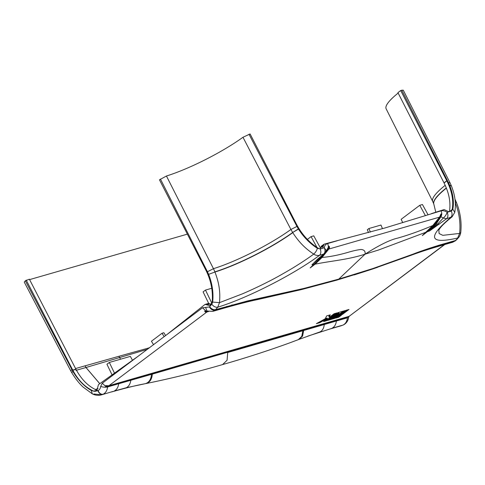 <?xml version="1.0" encoding="UTF-8"?>
<svg xmlns="http://www.w3.org/2000/svg" width="485" height="485" viewBox="0 0 485 485"><rect width="100%" height="100%" fill="white"/><g stroke="black" fill="none" stroke-linecap="round" stroke-linejoin="round"><path stroke-width="0.73" d="M211.739 288.278L205.482 290.078L211.86 303.264M205.482 290.078L203.094 291.873L208.659 303.374M132.514 360.349L130.356 356.39L109.325 362.453L114.533 373.226M109.325 362.453L106.936 364.253L112.102 374.935M165.627 335.565L163.851 332.722L162.045 333.243L151.435 341.234L153.569 344.75M162.045 333.243L164.185 336.675M71.835 369.576L70.768 370.904L71.822 372.789L72.762 371.225L25.335 280.779L29.373 279.202L75.975 369.327L72.829 370.231C78.164 380.27 85.075 387.224 93.569 391.098L95.127 391.334L96.885 390.395L98.467 384.623L138.031 356.311L166.767 334.68L204.937 304.489L208.417 303.416M209.49 303.677L209.823 303.931L206.677 304.841L206.343 304.586L209.49 303.677L208.089 303.58M209.823 303.931L210.945 304.544M138.031 356.311L102.28 383.223L105.633 386.393L105.518 385.708L108.937 385.708L206.883 311.988C205.513 312.273 204.797 311.958 204.731 311.037L205.87 310.946L202.524 307.775L166.767 334.68M102.28 383.223L100.68 386.393C100.401 388.479 99.534 389.879 98.073 390.607L95.515 391.243M320.603 248.908L320.682 247.811L323.471 245.713L322.574 248.199L321.755 248.629L320.142 248.902L318.099 248.193C309.012 242.312 301.809 234.322 296.487 224.228L250.096 133.945L242.973 137.267A64.747 11.913 -27.2 0 1 166.446 176.013L159.468 179.82L205.858 270.103C210.963 280.312 213.079 290.873 212.212 301.797L210.229 305.089L209.399 305.508L206.677 304.841M204.937 304.489L206.343 304.586M444.405 244.622L348.812 316.566L444.818 244.501M147.525 349.285L85.954 367.509L99.734 383.671M207.368 311.176L205.87 310.946M207.701 311.291L206.913 311.515C205.737 311.8 205.07 311.655 204.919 311.067L207.404 311.188M204.731 311.037L205.798 310.958M335.596 318.13L338.324 316.075L341.452 315.177L338.718 317.232L335.596 318.13M330.188 316.699L334.098 313.759L337.105 312.892L326.835 320.64L323.598 321.573L327.442 318.681L326.411 318.978L319.906 322.64L316.365 323.659L325.192 318.784L326.672 315.899L330.327 314.85L329.121 317.008L330.188 316.699M345.065 310.6L338.494 315.541L331.413 317.584L334.074 315.583L338.184 314.395L339.233 313.613L335.159 314.783L338.021 312.631L345.065 310.6M339.306 315.341L345.938 310.345L348.988 309.466L342.349 314.462L339.306 315.341M327.636 320.409L330.364 318.36L337.445 316.317L334.717 318.372L327.636 320.409M98.073 390.607C99.31 393.347 100.977 394.56 103.081 394.257C105.615 393.002 107.118 390.564 107.597 386.951L107.718 386.642L105.633 386.393L105.706 385.739L106.827 385.642M93.811 393.972L101.553 394.838L102.85 394.36C100.747 394.669 99.079 393.45 97.843 390.71M208.398 311.085L212.763 311.388L214.952 310.236C212.818 310.564 210.957 309.466 209.368 306.944L202.524 307.775M205.585 307.435L207.028 311.049L212.763 311.388L223.827 308.199L225.725 307.272L214.952 310.236L215.589 309.654C213.43 309.994 211.454 309.018 209.647 306.708L211.806 304.247C213.612 306.544 215.595 307.52 217.747 307.187L215.589 309.654L247.993 300.827L303.84 288.442L338.772 279.111L365.078 254.17C347.551 259.821 331.764 260.772 315.074 264.167L322.058 257.438C329.545 256.874 338.154 255.195 347.89 252.388C352.916 250.878 357.275 249.908 360.955 249.472C364.15 249.714 365.52 251.278 365.078 254.17L378.464 250.042L426.133 232.157L432.802 225.519C420.083 230.927 408.334 235.134 397.561 238.141C389.873 239.881 379.046 245.222 365.078 254.17M326.247 250.612L324.398 253.794L319.427 255.377C317.111 255.662 315.214 255.225 313.734 254.079C315.511 252.509 316.723 250.587 317.378 248.302L320.142 248.902C321.288 251.618 321.052 253.776 319.427 255.377C293.273 274.819 246.422 298.517 217.747 307.187L219.481 302.652L242.348 293.88C249.345 290.903 259.954 285.98 267.938 281.858C274.322 278.687 282.622 274.061 292.843 267.981C301.828 262.458 308.793 257.82 313.734 254.079C304.616 248.193 298.439 241.348 292.758 232.648A65.954 12.131 -27.2 0 1 214.958 272.03L208.611 274.34L214.958 272.03C218.747 282.07 220.578 291.297 219.481 302.652L212.685 302.076L211.806 304.247M455.3 202.76C459.265 212.939 460.701 223.167 459.604 233.443L460.75 232.515C460.126 236.262 458.428 237.662 458.677 237.401L455.463 240.512L439.883 244.961C428.534 248.484 419.507 251.569 412.802 254.231L372.892 268.538L338.772 279.111L337.402 279.948L302.604 289.224L259.808 298.651C252.679 299.942 243.252 302.173 231.515 305.338L225.725 307.272L230.381 306.005L232.097 304.853M348.873 316.559L347.593 317.499L349.133 316.196M341.428 325.702L331.443 328.575L342.95 325.12C345.484 323.859 346.987 321.428 347.472 317.814L336.396 321.003C335.917 324.617 334.414 327.054 331.879 328.309L343.271 324.998C346.393 323.453 348.218 320.737 348.739 316.85M398.149 93.072A69.452 12.774 152.8 0 0 386.151 108.834L432.747 201.524A70.373 12.943 -27.2 0 1 445.2 185.312M400.707 90.531L397.924 92.629L444.072 182.978C449.134 193.151 450.917 202.7 449.419 211.636L452.202 209.538C453.699 200.608 451.917 191.054 446.855 180.887L400.707 90.531L401.798 90.216L448.504 182.748L449.983 182.712L403.265 90.161L401.798 90.216M75.933 370.382L85.954 367.509L85.087 365.836L86.027 367.527L99.771 383.641M337.051 317.038L338.421 316.644L338.718 317.232M338.421 316.644L339.694 315.68M329.576 315.062L328.824 316.42L329.121 317.008M318.918 322.246L319.603 322.052L319.906 322.64M319.603 322.052L326.108 318.39L326.411 318.978M326.108 318.39L327.139 318.093L327.442 318.681M325.053 320.482L326.532 320.051L326.835 320.64M326.532 320.051L335.359 313.395M338.494 315.541L338.19 314.959L332.868 316.493M343.307 311.103L338.19 314.959M339.233 313.613L338.93 313.025L336.608 313.692M340.755 314.25L342.046 313.874L342.349 314.462M342.046 313.874L347.23 309.976M329.085 319.318L334.414 317.784L334.717 318.372M334.414 317.784L335.693 316.82M107.712 386.199L107.718 386.642L118.789 383.453L118.783 383.004L107.712 386.199L105.875 386.163M111.55 391.959L126.3 387.733L114.151 391.068C116.685 389.807 118.188 387.376 118.667 383.762L130.811 380.27C130.326 383.902 128.822 386.387 126.3 387.733L145.233 383.702C148.974 382.604 151.065 379.494 151.508 374.353L152.332 374.123C151.902 379.349 149.78 382.495 145.967 383.556L146.367 383.483C171.945 378.264 197.346 371.965 222.573 364.575L222.573 364.575C244.695 358.263 266.762 351.146 288.775 343.216L298.336 339.639L301.773 336.372L302.846 330.74L303.665 330.497L302.573 336.093L299.142 339.33L320.064 331.886C322.513 330.558 323.913 328.103 324.265 324.507L303.665 330.497L303.731 329.715L336.511 320.252L336.517 320.694L347.593 317.499L347.587 317.057L348.375 316.705M26.226 280.112L72.768 370.116L75.915 369.206M313.48 265.428L310.157 267.932L312.601 265.653L310.17 267.926L315.074 264.167L312.934 265.356M317.487 259.233L311.922 264.828L319.851 257.565L320.955 257.505L314.068 264.38L311.922 264.828L318.572 258.608L317.487 259.233L323.604 254.188C325.217 252.594 325.441 250.436 324.289 247.714L322.489 248.265M97.279 390.376L93.569 391.098M320.682 247.811L321.337 246.247M432.802 225.519L439.543 217.141L441.107 213.879L441.677 214.879A4.929 3.54 -106.1 0 0 441.023 210.854L384.66 228.053L324.119 244.155L321.07 246.374M316.99 247.477L311.061 236.631L307.381 239.402M320.67 248.49L313.759 235.856L311.061 236.631M443.726 244.434L455.627 240.681L452.632 242.251L456.5 239.875L455.003 240.948L443.89 244.1L441.562 245.44C428.892 249.096 419.931 251.994 410.522 255.498L411.377 255.122C417.876 252.6 426.939 249.563 438.567 245.998L443.726 244.434L444.763 243.525M426.133 232.157L422.308 235.607L427.273 231.745L429.68 230.884L437.797 223.882L443.296 218.044L446.515 218.765C448.116 217.238 448.334 215.085 447.176 212.297C446.364 214.643 445.072 216.559 443.296 218.044L440.968 216.74L441.677 214.879L441.314 214.916L441.059 214.079L440.338 215.382M431.523 213.588L444.121 209.562L448.886 211.793L451.317 211.09C452.481 213.806 452.25 215.964 450.632 217.559C427.055 237.601 429.395 244.428 457.646 238.038L459.604 233.443L442.823 235.328L439.113 233.57L438.834 230.048M428.031 214.734L422.447 204.524L419.749 205.307L425.381 215.595M419.749 205.307L401.143 219.311L402.768 222.688M187.38 234.134L29.585 279.615M75.975 369.327C81.31 379.361 88.222 386.315 96.715 390.189M25.335 280.779L24.25 282.082L70.768 370.904M223.827 308.199C238.22 304.107 249.484 301.233 257.62 299.572L301.476 289.581L246.156 301.937L230.381 306.005M209.647 306.708L209.562 306.787C211.145 309.315 213 310.412 215.134 310.085L226.689 306.702M314.862 264.107L321.7 257.305L322.058 257.438L328.842 249.047L328.43 248.86L321.7 257.305M302.604 289.224L336.857 280.118L371.613 269.333L372.892 268.538M371.625 269.327L412.026 254.777C418.276 252.297 429.492 248.368 439.264 245.458L443.89 244.1M439.41 224.088L436.173 224.04L440.732 217.056L434.487 224.779L436.173 224.04L429.68 230.884L446.515 218.765L452.147 216.771C445.824 221.851 441.702 225.774 439.774 228.526L438.828 230.072M451.268 211.133L452.202 209.538M425.072 233.03L427.061 231.697L434.13 224.646L440.325 216.874L440.732 217.056L440.968 216.74L440.562 216.552L440.325 216.874M425.581 233.085L422.308 235.601L424.157 233.867M452.838 209.259C454.13 201.942 453.093 194.024 449.728 185.506L451.383 185.858C455.082 195.091 456.203 203.924 454.76 212.345L452.838 209.259L451.317 211.09M100.68 386.393C103.075 387.254 105.384 387.442 107.597 386.951L302.913 329.952L302.937 330.376L336.396 321.003L324.265 324.507L324.374 323.75M130.92 379.512L130.811 380.27L151.508 374.353L151.581 373.571L118.783 383.004M326.211 250.83L327.399 249.472L326.247 250.599L324.289 247.714C324.623 245.555 325.714 244.167 327.575 243.549A4.929 3.54 73.9 0 1 328.236 247.58L328.963 246.204C329.751 246.853 329.709 247.799 328.842 249.047L439.543 217.141M319.718 257.596L320.318 257.086M370.37 232.085L368.921 228.514L367.321 229.72L368.491 232.6M382.495 228.671L380.967 225.046L368.921 228.514M323.471 245.713L324.119 244.155M370.867 269.581L411.911 254.819M410.522 255.498L370.94 269.557L336.693 280.166L301.476 289.581M371.571 269.345L336.857 280.118M307.69 336.166L332.734 328.103M327.43 249.163L328.236 247.58M327.193 249.478L327.157 249.793L327.193 249.478M320.955 257.505L323.41 254.57M326.15 251.109L327.157 249.793M328.466 247.071L328.915 246.398C329.357 246.968 329.194 247.793 328.43 248.86M328.963 246.204L326.132 251.181M328.915 246.398L328.278 247.495M434.13 224.646L434.487 224.779C431.911 227.72 429.504 230.042 427.273 231.745L427.061 231.697M222.573 364.575L227.071 360.258L227.72 352.504L302.846 330.74L302.937 330.376L152.332 374.123L152.399 373.335L151.581 373.571M145.791 383.593L146.367 383.483M441.314 214.916L440.562 216.552M336.511 320.252L347.587 317.057M208.695 274.552C212.291 283.689 213.618 292.861 212.685 302.076M208.611 274.34L207.441 271.733L213.461 268.684L166.446 176.013M160.438 179.092L207.441 271.733M149.629 347.715L118.886 356.293L120.553 359.215M95.193 389.473L98.055 388.649M206.913 311.515L206.883 311.988L208.538 311.515M108.937 385.708L348.812 316.566M106.069 385.636L105.518 385.708M94.187 391.298L91.228 390.431L92.356 393.899C95.321 395.36 98.388 395.675 101.553 394.838L112.829 391.486M460.75 232.515C461.787 222.445 460.368 212.478 456.5 202.615L455.318 202.754M435.785 212.181L433.82 204.094A70.616 12.992 -27.2 0 1 446.394 188.131M118.886 356.293L85.087 365.836M72.762 371.225C77.867 379.816 84.026 386.218 91.228 390.431M312.601 265.653L314.068 264.38M242.973 137.267L290.915 229.472A65.669 12.083 -27.2 0 1 213.461 268.684L214.885 271.855A65.93 12.125 152.8 0 0 292.655 232.491L298.475 229.102L296.929 226.434L290.915 229.472L292.655 232.491L298.354 228.908M249.005 134.26L296.929 226.434M455.306 202.56L456.5 202.615M331.443 328.575L332.68 328.115M446.315 187.925A70.586 12.986 152.8 0 0 433.736 203.864L433.82 204.094M444.005 182.851L446.788 180.753M75.575 368.551L85.027 365.842M204.919 311.067L205.282 310.964M111.532 391.965L112.884 391.468M75.896 369.176L72.75 370.079M257.62 299.572L259.93 298.627M226.925 306.314L225.47 307.338M301.955 289.436L303.84 288.442M260.372 298.766L262.021 297.814M258.935 299.063L260.597 298.099M310.17 267.926L312.431 265.822M317.378 248.302C309.885 243.518 303.586 237.116 298.475 229.102M410.098 255.607L411.498 254.728M411.377 255.122L412.802 254.231M438.567 245.998L439.883 244.961M448.886 211.793L447.176 212.297C445.006 210.854 442.95 210.375 441.023 210.854M424.193 233.849L422.308 235.607M446.855 180.887L444.072 182.978M448.504 182.748L449.728 185.506M451.335 185.773L449.65 185.3M227.683 351.686L152.399 373.335M302.913 329.952L303.731 329.715M337.069 240.815L327.575 243.549M323.44 245.301L320.658 247.398M354.365 274.874L371.049 269.521M145.033 383.744L145.045 383.738C137.322 385.12 126.409 387.788 112.308 391.741M441.107 213.879L440.604 214.746M105.863 385.666L108.882 385.739L349.564 316.196M458.677 237.401L456.5 239.875M71.816 372.789C75.563 378.894 79.346 383.665 83.171 387.115L92.356 393.899M452.626 242.251L441.562 245.44M455.075 199.402L456.427 202.427M432.747 201.524L433.736 203.864M324.398 253.794L318.572 258.608M323.507 254.492L321.021 257.462L310.891 267.205M371.613 269.333L377.451 267.362M422.781 235.11L432.875 225.47L439.622 217.086L440.81 214.297M449.983 182.712L451.383 185.858M354.183 274.928L355.062 274.656M454.76 212.345L452.147 216.771M330.667 328.8L331.388 328.594M299.142 339.33L298.336 339.639"/></g></svg>
